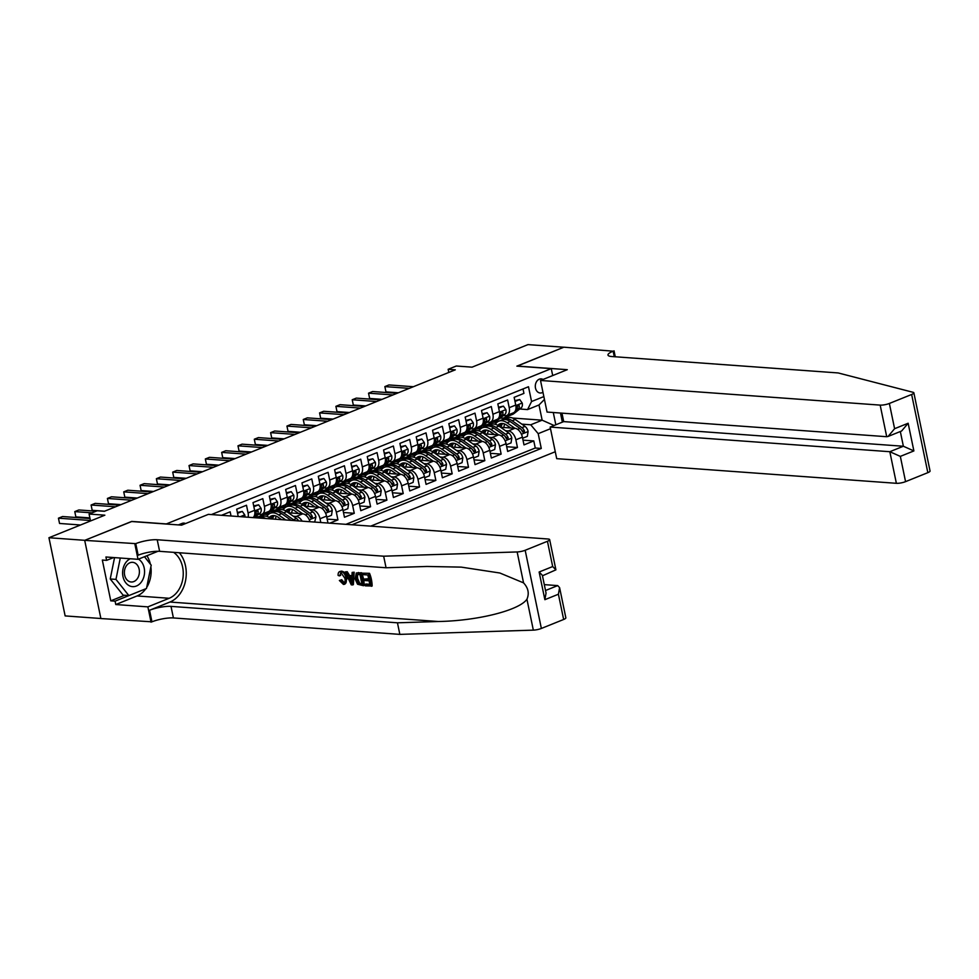 <?xml version="1.0" encoding="UTF-8"?>
<svg xmlns="http://www.w3.org/2000/svg" width="979" height="979" viewBox="0 0 979 979"><rect width="100%" height="100%" fill="white"/><g stroke="black" fill="none" stroke-linecap="round" stroke-linejoin="round"><path stroke-width="1.47" d="M543.051 379.448A7.086 5.397 94.2 0 0 541.216 378.873A7.086 5.397 94.2 0 0 539.307 379.179A7.086 5.397 94.2 0 0 535.317 386.815A7.086 5.397 94.2 0 0 540.188 393.007A7.086 5.397 94.2 0 0 542.109 392.701A7.086 5.397 94.2 0 0 542.953 392.261M370.711 526.139L555.277 451.735M100.886 618.508L65.14 615.913L48.95 537.728L104.851 515.187L89.089 514.048L90.521 520.975M552.707 375.557L551.263 368.63L516.875 366.134L563.794 347.227L527.962 344.62L472.062 367.162L456.3 366.011L448.137 369.303L448.798 372.448M131.724 521.526L84.781 540.322L48.95 537.728M523.019 388.944L523.936 393.387L514.146 397.339L515.749 405.049L509.215 407.68A8.86 5.385 68 0 1 506.804 415.488A8.86 5.385 68 0 1 505.237 415.72L503.414 415.585M509.215 407.68L507.624 399.97L497.821 403.911L499.425 411.621L492.902 414.252A8.86 5.385 68 0 1 490.479 422.059A8.86 5.385 68 0 1 488.913 422.292L487.089 422.157M492.902 414.252L491.299 406.542L481.509 410.495L483.1 418.204L476.577 420.835A8.86 5.385 68 0 1 474.154 428.643A8.86 5.385 68 0 1 472.588 428.875L470.777 428.741M476.577 420.835L474.974 413.126L465.184 417.066L466.787 424.788L460.252 427.419A8.86 5.385 68 0 1 457.842 435.214A8.86 5.385 68 0 1 456.275 435.459L454.452 435.325M460.252 427.419L458.661 419.697L448.859 423.65L450.462 431.36L443.94 433.991A8.86 5.385 68 0 1 441.517 441.798A8.86 5.385 68 0 1 439.95 442.031L438.127 441.896M443.94 433.991L442.337 426.281L432.547 430.234L434.138 437.943L427.615 440.574A8.86 5.385 68 0 1 425.192 448.382A8.86 5.385 68 0 1 423.626 448.615L421.814 448.48M427.615 440.574L426.012 432.865L416.222 436.805L417.825 444.527L411.29 447.158A8.86 5.385 68 0 1 408.879 454.954A8.86 5.385 68 0 1 407.313 455.186L405.49 455.064M411.29 447.158L409.699 439.436L399.897 443.389L401.5 451.099L394.978 453.73A8.86 5.385 68 0 1 392.555 461.537A8.86 5.385 68 0 1 390.988 461.77L389.165 461.635M394.978 453.73L393.374 446.02L383.584 449.973L385.175 457.682L378.653 460.314A8.86 5.385 68 0 1 376.23 468.121A8.86 5.385 68 0 1 374.663 468.354L372.852 468.219M378.653 460.314L377.05 452.604L367.26 456.544L368.863 464.266L362.328 466.897A8.86 5.385 68 0 1 359.917 474.693A8.86 5.385 68 0 1 358.351 474.925L356.527 474.803M362.328 466.897L360.737 459.175L350.935 463.128L352.538 470.838L346.015 473.469A8.86 5.385 68 0 1 343.592 481.276A8.86 5.385 68 0 1 342.026 481.509L340.202 481.374M346.015 473.469L344.412 465.759L334.622 469.712L336.213 477.422L329.69 480.053A8.86 5.385 68 0 1 327.267 487.86A8.86 5.385 68 0 1 325.701 488.093L323.89 487.958M329.69 480.053L328.087 472.343L318.297 476.283L319.9 483.993L313.366 486.636A8.86 5.385 68 0 1 310.943 494.432A8.86 5.385 68 0 1 309.388 494.664L307.565 494.53M313.366 486.636L311.775 478.915L301.973 482.867L303.576 490.577L297.053 493.208A8.86 5.385 68 0 1 294.63 501.015A8.86 5.385 68 0 1 293.064 501.248L291.24 501.113M297.053 493.208L295.45 485.498L285.66 489.439L287.251 497.161L280.728 499.792A8.86 5.385 68 0 1 278.305 507.599A8.86 5.385 68 0 1 276.739 507.832L274.928 507.697M280.728 499.792L279.125 492.082L269.335 496.023L270.938 503.732L264.403 506.363A8.86 5.385 68 0 1 261.98 514.171A8.86 5.385 68 0 1 260.426 514.403L258.603 514.269M264.403 506.363L262.813 498.654L253.01 502.606L254.613 510.316L248.079 512.947A8.86 5.385 68 0 1 248.164 517.242M248.079 512.947L246.488 505.237L236.698 509.178L238.215 516.52M231.032 516.006L230.163 511.809L221.499 515.309M329.788 523.165L337.939 519.886L327.17 519.103M321.063 499.633L335.381 500.673A8.86 5.385 -112 0 1 342.87 509.545L344.461 517.255L354.263 513.302L343.482 512.519M337.388 493.049L351.706 494.089A8.86 5.385 -112 0 1 359.195 502.961L360.786 510.671L370.576 506.73L359.807 505.947M353.7 486.477L368.031 487.518A8.86 5.385 -112 0 1 375.508 496.377L377.111 504.099L386.901 500.147L376.132 499.363M370.025 479.894L384.343 480.934A8.86 5.385 -112 0 1 391.833 489.806L393.423 497.516L403.226 493.563L392.444 492.78M386.35 473.31L400.668 474.35A8.86 5.385 -112 0 1 408.157 483.222L409.748 490.932L419.538 486.991L408.769 486.208M402.663 466.738L416.993 467.778A8.86 5.385 -112 0 1 424.47 476.638L426.073 484.36L435.863 480.408L425.094 479.624M418.988 460.154L433.305 461.195A8.86 5.385 -112 0 1 440.795 470.067L442.386 477.776L452.188 473.824L441.407 473.053M435.312 453.571L449.63 454.611A8.86 5.385 -112 0 1 457.12 463.483L458.71 471.193L468.5 467.252L457.731 466.469M451.637 446.999L465.955 448.039A8.86 5.385 -112 0 1 473.432 456.899L475.035 464.621L484.825 460.668L474.056 459.885M467.95 440.415L482.268 441.456A8.86 5.385 -112 0 1 489.757 450.328L491.348 458.037L501.15 454.097L490.369 453.314M484.275 433.844L498.592 434.872A8.86 5.385 -112 0 1 506.082 443.744L507.673 451.454L517.463 447.513L506.694 446.73M89.089 514.048L97.239 510.757L104.41 511.283L455.308 369.817L448.137 369.303M185.533 523.569A6.865 5.225 94.2 0 0 183.942 523.116A6.865 5.225 94.2 0 0 182.082 523.41L178.496 524.866A6.865 5.225 94.2 0 0 178.374 524.915M560.465 413.028L562.35 422.145M551.263 368.63L166.124 524.022M512.568 418.033L542.146 420.187L539.001 404.963L527.571 409.577L531.56 401.537L528.489 386.742L211.391 514.575M531.56 401.537L543.847 396.581M553.282 412.514L555.827 424.776M550.504 428.704L538.205 433.66L541.277 448.443L351.938 524.781M477.152 428.667L480.616 428.912M505.494 430.723L508.382 430.931A8.86 5.385 68 0 1 515.872 439.804L517.463 447.513M482.317 425.938L486.392 426.232M500.599 427.26L514.917 428.3L507.085 422.793A16.949 10.304 -112 0 0 498.813 421.166A16.949 10.304 -112 0 0 495.35 424.311M460.84 435.239L464.291 435.496M489.182 437.295L492.07 437.515A8.86 5.385 68 0 1 499.547 446.375L501.15 454.097M465.992 432.51L470.067 432.804M444.515 441.823L447.978 442.067M472.857 443.879L475.745 444.087A8.86 5.385 68 0 1 483.222 452.959L484.825 460.668M449.679 439.094L453.754 439.387M428.19 448.406L431.653 448.651M456.532 450.462L459.42 450.67A8.86 5.385 68 0 1 466.91 459.543L468.5 467.252M433.354 445.665L437.429 445.971M411.878 454.978L415.329 455.235M440.22 457.034L443.108 457.242A8.86 5.385 68 0 1 450.585 466.114L452.188 473.824M417.03 452.249L421.105 452.543M395.553 461.562L399.016 461.807M423.895 463.618L426.783 463.826A8.86 5.385 68 0 1 434.26 472.698L435.863 480.408M400.717 458.833L404.792 459.127M379.228 468.146L382.691 468.39M407.57 470.201L410.458 470.409A8.86 5.385 68 0 1 417.947 479.269L419.538 486.991M384.392 465.404L388.467 465.71M362.915 474.717L366.366 474.974M391.257 476.773L394.145 476.981A8.86 5.385 68 0 1 401.623 485.853L403.226 493.563M368.067 471.988L372.142 472.282M346.59 481.301L350.041 481.546M374.933 483.357L377.821 483.565A8.86 5.385 68 0 1 385.298 492.437L386.901 500.147M351.755 478.572L355.83 478.866M330.266 487.872L333.729 488.129M358.608 489.941L361.496 490.149A8.86 5.385 68 0 1 368.985 499.009L370.576 506.73M335.43 485.143L339.505 485.437M313.953 494.456L317.404 494.713M342.295 496.512L345.183 496.72A8.86 5.385 68 0 1 352.66 505.592L354.263 513.302M319.105 491.727L323.18 492.021M297.628 501.04L301.079 501.285M325.97 503.096L328.858 503.304A8.86 5.385 68 0 1 336.335 512.176L337.939 519.886M302.792 498.311L306.868 498.605M281.303 507.611L284.767 507.868M309.645 509.667L312.534 509.888A8.86 5.385 68 0 1 320.023 518.748L320.794 522.517M286.468 504.883L290.543 505.176M304.738 506.216L319.068 507.257L312.534 509.888M264.991 514.195L268.442 514.452M293.333 516.251L296.221 516.459A8.86 5.385 68 0 1 302.119 521.158M270.143 511.466L274.218 511.76M288.426 512.788L302.744 513.828L296.221 516.459M345.917 524.34L535.256 448.015L533.788 440.929L523.019 440.146M508.382 430.931L514.917 428.3A8.86 5.385 -112 0 1 522.394 437.172L523.998 444.882L533.788 440.929M327.977 523.043L326.545 516.117A8.86 5.385 -112 0 0 319.068 507.257M527.571 409.577L519.739 409.002M131.7 521.415L166.1 523.912M504.907 417.482L507.55 417.666M493.477 422.084L496.94 422.341M521.819 424.14L530.728 424.788L542.146 420.187L554.065 425.486M253.071 517.597A8.86 5.385 -112 0 0 254.613 510.316M261.98 514.171L268.515 511.54A8.86 5.385 -112 0 0 270.938 503.732M268.234 514.636L264.55 514.367M278.305 507.599L284.84 504.956A8.86 5.385 -112 0 0 287.251 497.161M284.559 508.064L280.875 507.795A16.949 10.304 -112 0 0 282.417 506.889L284.877 504.944M309.988 521.734A8.86 5.385 -112 0 0 302.744 513.828M296.147 501.542A16.949 10.304 -112 0 0 297.163 501.224A16.949 10.304 -112 0 0 298.742 500.306L301.189 498.372A8.86 5.385 -112 0 0 303.576 490.577M300.871 501.481L297.188 501.211M310.943 494.432L317.477 491.801A8.86 5.385 -112 0 0 319.9 483.993M317.196 494.897L313.513 494.64M327.267 487.86L333.802 485.229A8.86 5.385 -112 0 0 336.213 477.422M333.521 488.325L329.837 488.056M343.592 481.276L350.115 478.645A8.86 5.385 -112 0 0 352.538 470.838M349.833 481.741L346.15 481.472A16.949 10.304 -112 0 0 347.704 480.567L350.152 478.633M361.435 475.219A16.949 10.304 -112 0 0 362.438 474.913A16.949 10.304 -112 0 0 364.017 473.983L366.476 472.049A8.86 5.385 -112 0 0 368.863 464.266M366.158 475.158L362.475 474.901M376.23 468.121L382.765 465.49A8.86 5.385 -112 0 0 385.175 457.682M382.483 468.586L378.8 468.317M392.555 461.537L399.077 458.906A8.86 5.385 -112 0 0 401.5 451.099M398.796 462.002L395.112 461.733A16.949 10.304 -112 0 0 396.666 460.828L399.114 458.894M408.879 454.954L415.402 452.322A8.86 5.385 -112 0 0 417.825 444.527M415.12 455.431L411.437 455.162A16.949 10.304 -112 0 0 412.979 454.256L415.439 452.31M426.709 448.908A16.949 10.304 -112 0 0 427.725 448.59A16.949 10.304 -112 0 0 429.304 447.672L431.763 445.726A8.86 5.385 -112 0 0 434.138 437.943M431.445 448.847L427.762 448.578M441.517 441.798L448.039 439.167A8.86 5.385 -112 0 0 450.462 431.36M447.758 442.263L444.074 441.994M457.842 435.214L464.364 432.583A8.86 5.385 -112 0 0 466.787 424.788M464.083 435.692L460.399 435.422A16.949 10.304 -112 0 0 461.941 434.517L464.401 432.571M474.154 428.643L480.689 426.012A8.86 5.385 -112 0 0 483.1 418.204M480.408 429.108L476.724 428.839A16.949 10.304 -112 0 0 478.266 427.933L480.726 426M491.996 422.585A16.949 10.304 -112 0 0 493.012 422.279A16.949 10.304 -112 0 0 494.591 421.349L497.038 419.416A8.86 5.385 -112 0 0 499.425 411.621M496.72 422.524L493.037 422.255M535.256 448.015L541.277 448.443M538.205 433.66L530.728 424.788M506.804 415.488L513.326 412.857A8.86 5.385 -112 0 0 515.749 405.049M544.446 399.444L539.001 404.963M90.423 520.498L58.446 518.185L62.534 516.533L90.007 518.527M80.547 524.989L59.548 523.459L58.446 518.185L59.548 523.459M130.256 558.752A14.404 10.965 94.2 0 0 122.608 573.18A14.404 10.965 94.2 0 0 130.745 586.311A14.404 10.965 94.2 0 0 143.864 576.815A14.404 10.965 94.2 0 0 138.455 559.144M133.829 562.546A9.863 7.502 94.2 0 0 132.606 562.325A9.863 7.502 94.2 0 0 124.492 570.794A9.863 7.502 94.2 0 0 129.938 581.771A9.863 7.502 94.2 0 0 131.174 581.991A9.863 7.502 94.2 0 0 139.287 573.523A9.863 7.502 94.2 0 0 133.829 562.546M144.476 556.721L151.207 565.177L146.483 588.489L128.861 595.587L123.134 595.171L110.235 578.968L114.555 557.614M128.861 595.587L115.963 579.384L120.282 558.03M110.235 578.968L115.963 579.384M369.524 573.327L362.499 573.168L369.524 573.327A28.856 21.966 94.2 0 1 372.142 586.005L365.351 585.858L365.045 584.39L366.011 583.998L369.793 584.279M368.655 578.748L364.261 579.054L368.789 579.384L367.871 574.991L362.805 574.624L362.499 573.168M363.478 585.723L364.2 585.43A28.856 21.966 94.2 0 0 361.581 572.752L356.283 572.996L360.847 573.045L363.478 585.723L357.531 584.218L355.12 578.944L356.283 572.996M341.438 571.136L339.627 571.577L341.438 571.136C344.351 571.601 346.333 573.816 347.386 577.781L344.62 584.255L343.445 584.426L339.37 580.498L341.732 579.715L344.155 582.591L343.201 582.97L344.021 582.86M563.647 619.474L558.409 594.229L559.596 587.608L565.85 617.822A6.645 1.505 168.3 0 1 563.647 619.474L541.363 628.457A6.645 1.505 168.3 0 1 533.335 630.133L399.848 634.38L397.45 622.803L171.007 606.38A15.505 3.512 -11.7 0 0 149.554 610.26L169.954 602.036A28.856 21.966 94.2 0 0 185.594 580.437A28.856 21.966 94.2 0 0 179.353 552.768M397.45 622.803L438.384 621.506C477.63 620.833 519.445 610.309 526.935 599.221C529.419 593.445 528.281 588 523.557 582.872L499.865 573.009L461.219 567.122L426.979 566.462L386.056 567.759L159.614 551.324A15.505 3.512 -11.7 0 0 138.149 555.203L135.751 543.639L84.696 540.359L131.455 521.513L181.617 525.148L208.38 514.354L548.044 539.001A6.645 1.505 -11.7 0 1 549.66 539.637A6.645 1.505 -11.7 0 1 547.445 541.289L525.172 550.271L541.363 628.457M352.636 584.94L353.37 584.634L354.165 572.213L352.134 572.409L353.431 572.507L352.636 584.94L351.265 584.83L345.232 571.907L346.517 572.005L348.304 575.97L351.963 576.239L352.134 572.409M351.999 575.664L349.527 575.481L347.251 571.712L345.232 571.907M399.848 634.38L173.405 617.945A15.505 3.512 -11.7 0 0 151.953 621.824L100.886 618.544L84.696 540.359M386.056 567.759L383.658 556.194L157.215 539.759A15.505 3.512 -11.7 0 0 135.751 543.639M523.557 582.872L517.145 551.948L383.658 556.194M145.822 588.758A24.928 18.968 -85.8 0 1 137.072 595.954L115.779 604.532L115.069 601.155L145.467 588.893M113.625 557.553L106.625 560.367L102.33 560.061L110.774 600.849L115.069 601.155M106.625 560.367L105.928 556.99L138.027 559.315L134.857 543.994M151.047 622.191L147.878 606.87L169.171 598.279A24.928 18.968 94.2 0 0 183.11 576.631A24.928 18.968 94.2 0 0 173.589 552.34M115.779 604.532L147.878 606.87M544.3 584.634L557.7 585.601L559.596 587.608M157.998 551.275L138.027 559.315M517.145 551.948A6.645 1.505 -11.7 0 0 525.172 550.271M146.911 555.742A24.928 18.968 -85.8 0 1 150.374 564.124M150.864 566.841A24.928 18.968 -85.8 0 1 146.703 587.424M110.774 600.849L124.578 595.281M558.409 594.229L544.862 599.686L546.049 593.078L542.366 575.297L539.135 572.005L552.682 566.547L555.913 569.839L542.464 575.787M339.37 580.498L340.508 580.204L343.201 582.97C344.987 582.725 345.538 581.147 344.877 578.222L341.145 572.899L339.395 575.897L340.655 575.383M341.145 572.899L340.447 572.984M340.508 580.204L341.732 579.715M339.395 575.897L338.098 575.395C338.012 572.739 338.893 571.418 340.729 571.418C343.445 571.956 345.232 574.257 346.089 578.308L347.386 577.781M346.089 578.308C346.835 582.199 345.954 584.243 343.445 584.426M351.755 581.122L351.902 577.671L348.965 577.463L351.645 583.423L351.755 581.122M353.431 572.507L354.165 572.213M348.304 575.97L349.527 575.481M346.517 572.005L347.251 571.712M350.494 580.853L351.718 580.363L350.262 576.949M359.942 574.416L356.319 575.04L356.332 579.054L358.742 583.68L361.961 584.169L359.942 574.416M358.167 574.294L356.319 575.04L357.408 574.6L357.641 578.528L356.332 579.054M360.847 573.045L361.581 572.752M357.763 572.813L358.498 572.519M358.742 583.68L359.746 583.276L357.641 578.528M360.211 584.047L361.178 583.655L359.746 583.276M361.863 583.704L361.178 583.655M365.045 584.39L369.891 584.744L369.083 580.841L364.567 580.523L364.261 579.054M368.789 573.621L371.408 586.299M921.643 430.368L930.05 470.997A6.645 1.505 168.3 0 1 927.835 472.661L911.645 394.476A6.645 1.505 -11.7 0 0 913.86 392.812A6.645 1.505 -11.7 0 0 913.138 392.322L838.195 372.95L611.753 356.527A15.505 3.512 168.3 0 1 607.983 355.059A15.505 3.512 168.3 0 1 613.135 351.192L563.88 347.19L517.145 366.158M561.958 413.138L563.708 421.606L550.161 427.064L556.708 458.661L896.372 483.308L889.825 451.711L903.372 446.253L900.325 431.519M550.161 427.064L889.825 451.711L900.337 456.385L905.563 481.644L927.835 472.661M517.12 366.036L567.282 369.683L540.518 380.464L880.17 405.11A6.645 1.505 -11.7 0 0 889.373 403.458L911.645 394.476M614.041 350.825L615.265 356.784M540.518 380.464L547.053 412.061L886.717 436.707L880.17 405.11M905.563 481.644A6.645 1.505 168.3 0 1 896.372 483.308M563.708 421.606L903.372 446.253L913.884 450.927L900.337 456.385M889.373 403.458L894.598 428.704L888.088 436.45L886.717 436.707M894.598 428.704L908.145 423.246L901.635 430.993L888.088 436.45M92.038 512.849L74.771 511.601L78.846 509.961L96.126 511.209M89.884 517.903L75.86 516.888L74.771 511.601L75.86 516.888M115.534 506.792L91.096 505.017L95.171 503.377L119.609 505.152M104.594 511.209L92.185 510.304L91.096 505.017L92.185 510.304M237.554 513.314L242.29 511.405L244.799 514.966A5.874 3.573 68 0 1 244.921 517.01M242.29 511.405L237.383 512.494M131.847 500.22L107.409 498.446L111.496 496.794L135.934 498.568M120.906 504.626L108.51 503.72L107.409 498.446L108.51 503.72M253.867 506.73L258.615 504.821L261.112 508.395A5.874 3.573 68 0 1 260.035 513.143L254.271 517.683M258.615 504.821L253.696 505.91M148.172 493.636L123.733 491.862L127.808 490.222L152.247 491.996M253.683 516.949L256.939 514.391A5.874 3.573 -112 0 0 258.162 511.209C257.416 509.863 256.755 510.132 256.204 512.005A5.874 3.573 68 0 1 254.981 515.174L254.405 515.627M256.412 511.087L258.162 511.209L257.44 510.292M137.231 498.042L124.822 497.148L123.733 491.862L124.822 497.148M263.498 513.571L261.038 515.505A16.949 10.304 68 0 1 259.459 516.422A16.949 10.304 68 0 1 255.482 516.741M270.192 500.159L274.928 498.25L277.436 501.811A5.874 3.573 68 0 1 276.359 506.559L269.201 512.213A16.949 10.304 68 0 1 267.622 513.131L264.514 514.379A16.949 10.304 -112 0 0 266.092 513.461L268.552 511.527M274.928 498.25L270.02 499.339M164.496 487.052L140.058 485.278L144.133 483.638L168.572 485.413M266.594 512.311L264.134 514.256A16.949 10.304 68 0 1 262.556 515.174L259.459 516.422M263.51 514.697A16.949 10.304 -112 0 0 264.514 514.379M270.008 510.377L273.263 507.807A5.874 3.573 -112 0 0 274.487 504.638C273.728 503.292 273.08 503.549 272.529 505.421A5.874 3.573 68 0 1 271.305 508.603L270.73 509.056M272.725 504.503L274.487 504.638L273.765 503.72M153.556 491.47L141.147 490.565L140.058 485.278L141.147 490.565M271.489 518.943L270.437 518.197A16.949 10.304 -112 0 0 262.164 516.557L259.068 517.805A16.949 10.304 -112 0 0 258.627 518.001M265.847 518.527A16.949 10.304 -112 0 0 259.068 517.805M279.81 506.987L277.363 508.921A16.949 10.304 68 0 1 275.784 509.839A16.949 10.304 68 0 1 271.807 510.157M286.517 493.575L291.252 491.666L293.761 495.227A5.874 3.573 68 0 1 292.684 499.975L285.513 505.641A16.949 10.304 68 0 1 283.947 506.559L280.838 507.807A16.949 10.304 -112 0 1 279.823 508.113M291.252 491.666L286.345 492.755M180.809 480.481L156.371 478.707L160.458 477.054L184.896 478.829M282.919 505.739L280.459 507.673A16.949 10.304 68 0 1 278.88 508.59L275.784 509.839M286.333 503.793L289.576 501.224A5.874 3.573 -112 0 0 290.812 498.054C290.053 496.708 289.405 496.965 288.854 498.849A5.874 3.573 68 0 1 287.618 502.019L287.043 502.472M289.05 497.932L290.812 498.054L290.09 497.136M169.869 484.886L157.472 483.993L156.371 478.707L157.472 483.993M298.607 520.901A5.874 3.573 -112 0 0 296.515 518.503L286.761 511.613A16.949 10.304 -112 0 0 278.489 509.986L275.38 511.234A16.949 10.304 -112 0 0 274.438 511.711M276.237 516.153A14.073 8.554 -112 0 0 275.429 519.225M285.782 519.971L278.599 514.905A16.949 10.304 -112 0 0 270.326 513.265A16.949 10.304 -112 0 0 266.851 516.422M281.634 519.678L278.269 517.304A14.073 8.554 -112 0 0 271.403 515.945A14.073 8.554 -112 0 0 269.298 517.463M294.373 520.595A5.874 3.573 -112 0 0 293.419 519.751L283.653 512.861A16.949 10.304 -112 0 0 275.38 511.234M270.326 513.265L273.422 512.017A16.949 10.304 68 0 1 281.695 513.657L291.216 520.375M272.59 519.017A14.073 8.554 68 0 1 274.206 515.603M273.055 515.566A14.073 8.554 -112 0 0 271.012 518.601M296.135 500.404L293.676 502.349A16.949 10.304 68 0 1 292.097 503.267A16.949 10.304 68 0 1 288.132 503.573M302.829 486.991L307.577 485.082L310.074 488.656A5.874 3.573 68 0 1 308.997 493.404L301.838 499.057A16.949 10.304 68 0 1 300.259 499.975L297.163 501.224M307.577 485.082L302.658 486.184M197.134 473.897L172.696 472.123L176.771 470.483L201.209 472.257M299.231 499.155L296.784 501.101A16.949 10.304 68 0 1 295.205 502.019L292.097 503.267M302.646 497.222L305.901 494.652A5.874 3.573 -112 0 0 307.125 491.47C306.378 490.124 305.717 490.393 305.167 492.266A5.874 3.573 68 0 1 303.943 495.435L303.368 495.888M305.375 491.348L307.125 491.47L306.403 490.552M186.194 478.303L173.785 477.409L172.696 472.123L173.785 477.409M314.651 522.064L315.948 516.973A5.874 3.573 -112 0 0 312.839 511.919L303.074 505.042A16.949 10.304 -112 0 0 294.814 503.402L291.705 504.65A16.949 10.304 -112 0 0 290.763 505.127M292.55 509.582A14.073 8.554 -112 0 0 291.705 513.033M302.719 513.828L294.924 508.321A16.949 10.304 -112 0 0 286.651 506.694A16.949 10.304 -112 0 0 283.176 509.839M298.571 513.522L294.593 510.72A14.073 8.554 -112 0 0 287.728 509.361A14.073 8.554 -112 0 0 285.623 510.891M286.651 506.694L289.747 505.445A16.949 10.304 68 0 1 298.02 507.073L307.773 513.963A5.874 3.573 68 0 1 310.38 517.414L311.885 518.246L312.338 516.618A5.874 3.573 -112 0 0 309.731 513.167L299.978 506.29A16.949 10.304 -112 0 0 291.705 504.65M288.829 512.825A14.073 8.554 68 0 1 290.53 509.031M289.38 508.994A14.073 8.554 -112 0 0 287.337 512.017M309.303 515.492L309.413 515.566A2.986 1.823 68 0 1 310.27 516.471L312.338 516.618M312.46 493.832L310 495.766A16.949 10.304 68 0 1 308.422 496.683A16.949 10.304 68 0 1 304.445 497.002M319.154 480.42L323.89 478.511L326.399 482.072A5.874 3.573 68 0 1 325.322 486.82L318.163 492.474A16.949 10.304 68 0 1 316.584 493.392L313.476 494.652A16.949 10.304 -112 0 0 315.054 493.722L317.514 491.788M323.89 478.511L318.983 479.6M213.459 467.313L189.02 465.551L193.096 463.899L217.534 465.674M315.556 492.572L313.096 494.517A16.949 10.304 68 0 1 311.518 495.435L308.422 496.683M312.472 494.958A16.949 10.304 -112 0 0 313.476 494.652M318.97 490.638L322.226 488.068A5.874 3.573 -112 0 0 323.449 484.899C322.691 483.553 322.042 483.81 321.491 485.682A5.874 3.573 68 0 1 320.268 488.864L319.692 489.316M321.687 484.764L323.449 484.899L322.727 483.981M202.518 471.731L190.11 470.826L189.02 465.551L190.11 470.826M326.766 517.181L331.502 515.272L332.26 510.389A5.874 3.573 -112 0 0 329.152 505.335L319.399 498.458A16.949 10.304 -112 0 0 311.126 496.818L308.03 498.078A16.949 10.304 -112 0 0 307.088 498.556M308.874 502.998A14.073 8.554 -112 0 0 308.03 506.449M319.044 507.244L311.236 501.75A16.949 10.304 -112 0 0 302.964 500.11A16.949 10.304 -112 0 0 299.501 503.267M314.895 506.951L310.906 504.136A14.073 8.554 -112 0 0 304.041 502.778A14.073 8.554 -112 0 0 301.936 504.307M302.964 500.11L306.072 498.862A16.949 10.304 68 0 1 314.345 500.502L324.098 507.379A5.874 3.573 68 0 1 326.705 510.83L328.21 511.674L328.663 510.047A5.874 3.573 -112 0 0 326.056 506.596L316.303 499.706A16.949 10.304 -112 0 0 308.03 498.078M305.154 506.241A14.073 8.554 68 0 1 306.855 502.447M305.693 502.411A14.073 8.554 -112 0 0 303.649 505.445M325.615 508.909L325.726 508.982A2.986 1.823 68 0 1 326.594 509.888L328.663 510.047M328.773 487.248L326.325 489.182A16.949 10.304 68 0 1 324.747 490.112A16.949 10.304 68 0 1 320.769 490.418M335.479 473.836L340.215 471.927L342.723 475.5A5.874 3.573 68 0 1 341.647 480.236L334.475 485.902A16.949 10.304 68 0 1 332.909 486.82L329.801 488.068A16.949 10.304 -112 0 0 331.379 487.15L333.839 485.205M340.215 471.927L335.307 473.016M229.771 460.742L205.333 458.967L209.42 457.328L233.859 459.09M331.881 486L329.421 487.934A16.949 10.304 68 0 1 327.843 488.851L324.747 490.112M328.785 488.374A16.949 10.304 -112 0 0 329.801 488.068M335.295 484.054L338.538 481.497A5.874 3.573 -112 0 0 339.774 478.315C339.015 476.969 338.367 477.226 337.816 479.11A5.874 3.573 68 0 1 336.58 482.28L336.005 482.733M338.012 478.193L339.774 478.315L339.052 477.397M218.831 465.147L206.434 464.254L205.333 458.967L206.434 464.254M343.091 510.61L347.826 508.701L348.585 503.806A5.874 3.573 -112 0 0 345.477 498.764L335.724 491.874A16.949 10.304 -112 0 0 327.451 490.246L324.343 491.495A16.949 10.304 -112 0 0 323.4 491.972M325.199 496.414A14.073 8.554 -112 0 0 324.343 499.865M328.858 503.304L335.381 500.673L327.561 495.166A16.949 10.304 -112 0 0 319.289 493.538A16.949 10.304 -112 0 0 315.813 496.683M331.208 500.367L327.231 497.565A14.073 8.554 -112 0 0 320.366 496.206A14.073 8.554 -112 0 0 318.261 497.736M319.289 493.538L322.385 492.278A16.949 10.304 68 0 1 330.657 493.918L340.423 500.807A5.874 3.573 68 0 1 343.017 504.258L344.535 505.091L344.975 503.463A5.874 3.573 -112 0 0 342.381 500.012L332.615 493.122A16.949 10.304 -112 0 0 324.343 491.495M321.467 499.657A14.073 8.554 68 0 1 323.168 495.863M322.018 495.827A14.073 8.554 -112 0 0 319.974 498.862M341.94 502.325L342.05 502.411A2.986 1.823 68 0 1 342.919 503.316L344.975 503.463M345.097 480.665L342.638 482.61A16.949 10.304 68 0 1 341.059 483.528A16.949 10.304 68 0 1 337.094 483.834M351.791 467.252L356.54 465.343L359.036 468.917A5.874 3.573 68 0 1 357.959 473.665L350.8 479.318A16.949 10.304 68 0 1 349.222 480.236L346.125 481.484A16.949 10.304 -112 0 1 345.11 481.803M356.54 465.343L351.632 466.445M246.096 454.158L221.658 452.384L225.733 450.744L250.171 452.518M348.194 479.416L345.746 481.362A16.949 10.304 68 0 1 344.167 482.28L341.059 483.528M351.608 477.483L354.863 474.913A5.874 3.573 -112 0 0 356.087 471.743C355.34 470.385 354.679 470.654 354.129 472.527A5.874 3.573 68 0 1 352.905 475.696L352.33 476.149M354.337 471.609L356.087 471.743L355.365 470.813M235.156 458.576L222.747 457.67L221.658 452.384L222.747 457.67M359.415 504.026L364.151 502.117L364.91 497.234A5.874 3.573 -112 0 0 361.802 492.18L352.036 485.303A16.949 10.304 -112 0 0 343.776 483.663L340.668 484.911A16.949 10.304 -112 0 0 339.725 485.388M341.512 489.843A14.073 8.554 -112 0 0 340.668 493.294M345.183 496.72L351.706 494.089L343.886 488.582A16.949 10.304 -112 0 0 335.613 486.955A16.949 10.304 -112 0 0 332.138 490.1M347.533 493.783L343.556 490.981A14.073 8.554 -112 0 0 336.69 489.622A14.073 8.554 -112 0 0 334.585 491.152M335.613 486.955L338.71 485.706A16.949 10.304 68 0 1 346.982 487.334L356.735 494.224A5.874 3.573 68 0 1 359.342 497.675L360.847 498.507L361.3 496.879A5.874 3.573 -112 0 0 358.693 493.428L348.94 486.551A16.949 10.304 -112 0 0 340.668 484.911M337.792 493.086A14.073 8.554 68 0 1 339.493 489.292M338.342 489.255A14.073 8.554 -112 0 0 336.299 492.278M358.265 495.753L358.375 495.827A2.986 1.823 68 0 1 359.232 496.732L361.3 496.879M361.422 474.093L358.963 476.027A16.949 10.304 68 0 1 357.384 476.944A16.949 10.304 68 0 1 353.407 477.262M368.116 460.681L372.852 458.772L375.361 462.333A5.874 3.573 68 0 1 374.284 467.081L367.125 472.735A16.949 10.304 68 0 1 365.546 473.652L362.438 474.913M372.852 458.772L367.945 459.861M262.421 447.587L237.983 445.812L242.058 444.16L266.496 445.934M364.518 472.845L362.059 474.778A16.949 10.304 68 0 1 360.48 475.696L357.384 476.944M367.933 470.899L371.188 468.329A5.874 3.573 -112 0 0 372.412 465.16C371.653 463.813 371.004 464.07 370.454 465.943A5.874 3.573 68 0 1 369.23 469.125L368.655 469.577M370.649 465.025L372.412 465.16L371.69 464.242M251.481 451.992L239.072 451.086L237.983 445.812L239.072 451.086M375.728 497.442L380.464 495.533L381.223 490.65A5.874 3.573 -112 0 0 378.114 485.608L368.361 478.719A16.949 10.304 -112 0 0 360.088 477.079L356.992 478.339A16.949 10.304 -112 0 0 356.05 478.817M357.837 483.259A14.073 8.554 -112 0 0 356.992 486.71M368.006 487.505L360.199 482.011A16.949 10.304 -112 0 0 351.926 480.371A16.949 10.304 -112 0 0 348.463 483.528M363.858 487.212L359.868 484.397A14.073 8.554 -112 0 0 353.003 483.051A14.073 8.554 -112 0 0 350.898 484.568M351.926 480.371L355.034 479.123A16.949 10.304 68 0 1 363.307 480.762L373.06 487.64A5.874 3.573 68 0 1 375.667 491.091L377.172 491.935L377.625 490.308A5.874 3.573 -112 0 0 375.018 486.857L365.265 479.967A16.949 10.304 -112 0 0 356.992 478.339M354.117 486.502A14.073 8.554 68 0 1 355.818 482.708M354.655 482.671A14.073 8.554 -112 0 0 352.611 485.706M374.578 489.17L374.688 489.243A2.986 1.823 68 0 1 375.557 490.161L377.625 490.308M377.735 467.509L375.287 469.455A16.949 10.304 68 0 1 373.709 470.373A16.949 10.304 68 0 1 369.732 470.679M384.441 454.097L389.177 452.188L391.686 455.761A5.874 3.573 68 0 1 390.609 460.497L383.438 466.163A16.949 10.304 68 0 1 381.871 467.081L378.763 468.329A16.949 10.304 -112 0 0 380.341 467.411L382.801 465.466M389.177 452.188L384.27 453.277M278.734 441.003L254.295 439.228L258.383 437.589L282.821 439.363M380.843 466.261L378.383 468.195A16.949 10.304 68 0 1 376.805 469.125L373.709 470.373M377.747 468.635A16.949 10.304 -112 0 0 378.763 468.329M384.257 464.315L387.5 461.758A5.874 3.573 -112 0 0 388.736 458.576C387.978 457.23 387.329 457.499 386.778 459.371A5.874 3.573 68 0 1 385.542 462.541L384.967 462.994M386.974 458.453L388.736 458.576L388.014 457.658M267.793 445.408L255.397 444.515L254.295 439.228L255.397 444.515M392.053 490.871L396.789 488.962L397.547 484.079A5.874 3.573 -112 0 0 394.439 479.025L384.686 472.135A16.949 10.304 -112 0 0 376.413 470.507L373.305 471.756A16.949 10.304 -112 0 0 372.363 472.233M374.162 476.687A14.073 8.554 -112 0 0 373.305 480.126M377.821 483.565L384.343 480.934L376.523 475.427A16.949 10.304 -112 0 0 368.251 473.799A16.949 10.304 -112 0 0 364.775 476.944M380.17 480.628L376.193 477.825A14.073 8.554 -112 0 0 369.328 476.467A14.073 8.554 -112 0 0 367.223 477.997M368.251 473.799L371.347 472.539A16.949 10.304 68 0 1 379.619 474.179L389.385 481.068A5.874 3.573 68 0 1 391.979 484.519L393.497 485.351L393.937 483.724A5.874 3.573 -112 0 0 391.343 480.273L381.577 473.395A16.949 10.304 -112 0 0 373.305 471.756M370.429 479.918A14.073 8.554 68 0 1 372.13 476.124M370.98 476.088A14.073 8.554 -112 0 0 368.936 479.123M390.902 482.586L391.013 482.671A2.986 1.823 68 0 1 391.881 483.577L393.937 483.724M394.06 460.925L391.6 462.871A16.949 10.304 68 0 1 390.021 463.789A16.949 10.304 68 0 1 386.056 464.095M400.754 447.525L405.502 445.604L407.998 449.177A5.874 3.573 68 0 1 406.921 453.926L399.762 459.579A16.949 10.304 68 0 1 398.184 460.497L395.088 461.745A16.949 10.304 -112 0 1 394.072 462.064M405.502 445.604L400.595 446.705M295.058 434.419L270.62 432.645L274.695 431.005L299.133 432.779M397.156 459.677L394.708 461.623A16.949 10.304 68 0 1 393.13 462.541L390.021 463.789M400.57 457.744L403.825 455.174A5.874 3.573 -112 0 0 405.049 452.004C404.303 450.646 403.642 450.915 403.091 452.787A5.874 3.573 68 0 1 401.867 455.957L401.292 456.422M403.299 451.87L405.049 452.004L404.327 451.074M284.118 438.837L271.709 437.931L270.62 432.645L271.709 437.931M408.378 484.287L413.114 482.378L413.872 477.495A5.874 3.573 -112 0 0 410.764 472.441L400.998 465.563A16.949 10.304 -112 0 0 392.738 463.924L389.63 465.172A16.949 10.304 -112 0 0 388.687 465.649M390.474 470.104A14.073 8.554 -112 0 0 389.63 473.555M394.145 476.981L400.668 474.35L392.848 468.855A16.949 10.304 -112 0 0 384.576 467.216A16.949 10.304 -112 0 0 381.1 470.361M396.495 474.056L392.518 471.242A14.073 8.554 -112 0 0 385.653 469.883A14.073 8.554 -112 0 0 383.548 471.413M384.576 467.216L387.672 465.967A16.949 10.304 68 0 1 395.944 467.595L405.698 474.485A5.874 3.573 68 0 1 408.304 477.936L409.809 478.768L410.262 477.14A5.874 3.573 -112 0 0 407.656 473.689L397.902 466.812A16.949 10.304 -112 0 0 389.63 465.172M386.754 473.346A14.073 8.554 68 0 1 388.455 469.553M387.305 469.516A14.073 8.554 -112 0 0 385.261 472.539M407.227 476.014L407.337 476.088A2.986 1.823 68 0 1 408.194 476.993L410.262 477.14M410.385 454.354L407.925 456.287A16.949 10.304 68 0 1 406.346 457.205A16.949 10.304 68 0 1 402.369 457.523M417.078 440.942L421.814 439.033L424.323 442.594A5.874 3.573 68 0 1 423.246 447.342L416.087 452.996A16.949 10.304 68 0 1 414.509 453.926L411.413 455.174A16.949 10.304 -112 0 1 410.397 455.48M421.814 439.033L416.907 440.122M311.383 427.847L286.945 426.073L291.02 424.421L315.458 426.195M413.481 453.106L411.021 455.039A16.949 10.304 68 0 1 409.442 455.957L406.346 457.205M416.895 451.16L420.15 448.59A5.874 3.573 -112 0 0 421.374 445.421C420.615 444.074 419.967 444.331 419.416 446.204A5.874 3.573 68 0 1 418.192 449.385L417.617 449.838M419.612 445.298L421.374 445.421L420.652 444.503M300.443 432.253L288.034 431.347L286.945 426.073L288.034 431.347M424.69 477.703L429.426 475.794L430.185 470.911A5.874 3.573 -112 0 0 427.077 465.869L417.323 458.98A16.949 10.304 -112 0 0 409.051 457.352L405.955 458.6A16.949 10.304 -112 0 0 405.012 459.078M406.799 463.52A14.073 8.554 -112 0 0 405.955 466.971M410.458 470.409L416.993 467.778L409.161 462.272A16.949 10.304 -112 0 0 400.888 460.632A16.949 10.304 -112 0 0 397.425 463.789M412.82 467.472L408.83 464.67A14.073 8.554 -112 0 0 401.965 463.312A14.073 8.554 -112 0 0 399.86 464.829M400.888 460.632L403.997 459.384A16.949 10.304 68 0 1 412.269 461.023L422.022 467.901A5.874 3.573 68 0 1 424.629 471.352L426.134 472.196L426.587 470.569A5.874 3.573 -112 0 0 423.98 467.118L414.227 460.228A16.949 10.304 -112 0 0 405.955 458.6M403.079 466.763A14.073 8.554 68 0 1 404.78 462.969M403.617 462.932A14.073 8.554 -112 0 0 401.574 465.967M423.54 469.43L423.65 469.504A2.986 1.823 68 0 1 424.519 470.422L426.587 470.569M426.697 447.77L424.25 449.716A16.949 10.304 68 0 1 422.671 450.634A16.949 10.304 68 0 1 418.694 450.94M433.403 434.358L438.139 432.449L440.648 436.022A5.874 3.573 68 0 1 439.571 440.77L432.412 446.424A16.949 10.304 68 0 1 430.833 447.342L427.725 448.59M438.139 432.449L433.232 433.538M327.696 421.264L303.257 419.489L307.345 417.849L331.783 419.624M429.805 446.522L427.346 448.455A16.949 10.304 68 0 1 425.767 449.385L422.671 450.634M433.22 444.576L436.463 442.018A5.874 3.573 -112 0 0 437.699 438.837C436.94 437.491 436.291 437.76 435.741 439.632A5.874 3.573 68 0 1 434.505 442.802L433.93 443.254M435.936 438.714L437.699 438.837L436.977 437.919M316.755 425.669L304.359 424.776L303.257 419.489L304.359 424.776M441.015 471.132L445.751 469.222L446.51 464.34A5.874 3.573 -112 0 0 443.401 459.286L433.648 452.396A16.949 10.304 -112 0 0 425.375 450.768L422.267 452.017A16.949 10.304 -112 0 0 421.325 452.494M423.124 456.948A14.073 8.554 -112 0 0 422.267 460.399M433.281 461.195L425.486 455.688A16.949 10.304 -112 0 0 417.213 454.06A16.949 10.304 -112 0 0 413.738 457.205M429.132 460.889L425.155 458.086A14.073 8.554 -112 0 0 418.29 456.728A14.073 8.554 -112 0 0 416.185 458.258M417.213 454.06L420.309 452.812A16.949 10.304 68 0 1 428.582 454.44L438.347 461.329A5.874 3.573 68 0 1 440.942 464.78L442.459 465.612L442.9 463.985A5.874 3.573 -112 0 0 440.305 460.534L430.54 453.656A16.949 10.304 -112 0 0 422.267 452.017M419.391 460.191A14.073 8.554 68 0 1 421.092 456.385M419.942 456.361A14.073 8.554 -112 0 0 417.898 459.384M439.865 462.847L439.975 462.932A2.986 1.823 68 0 1 440.844 463.838L442.9 463.985M443.022 441.199L440.562 443.132A16.949 10.304 68 0 1 438.984 444.05A16.949 10.304 68 0 1 435.019 444.356M449.716 427.786L454.464 425.865L456.96 429.438A5.874 3.573 68 0 1 455.884 434.186L448.725 439.84A16.949 10.304 68 0 1 447.146 440.758L444.05 442.006A16.949 10.304 -112 0 0 445.629 441.088L448.076 439.155M454.464 425.865L449.557 426.966M344.021 414.68L319.582 412.905L323.657 411.266L348.096 413.04M446.118 439.938L443.671 441.884A16.949 10.304 68 0 1 442.092 442.802L438.984 444.05M443.034 442.324A16.949 10.304 -112 0 0 444.05 442.006M449.532 438.005L452.787 435.435A5.874 3.573 -112 0 0 454.011 432.265C453.265 430.919 452.604 431.176 452.053 433.048A5.874 3.573 68 0 1 450.829 436.23L450.254 436.683M452.261 432.131L454.011 432.265L453.289 431.347M333.08 419.098L320.671 418.192L319.582 412.905L320.671 418.192M457.34 464.548L462.076 462.639L462.834 457.756A5.874 3.573 -112 0 0 459.726 452.702L449.961 445.824A16.949 10.304 -112 0 0 441.7 444.185L438.592 445.433A16.949 10.304 -112 0 0 437.65 445.91M439.436 450.364A14.073 8.554 -112 0 0 438.592 453.815M443.108 457.242L449.63 454.611L441.81 449.116A16.949 10.304 -112 0 0 433.538 447.476A16.949 10.304 -112 0 0 430.062 450.634M445.457 454.317L441.48 451.503A14.073 8.554 -112 0 0 434.615 450.144A14.073 8.554 -112 0 0 432.51 451.674M433.538 447.476L436.634 446.228A16.949 10.304 68 0 1 444.907 447.856L454.66 454.745A5.874 3.573 68 0 1 457.266 458.196L458.772 459.029L459.224 457.413A5.874 3.573 -112 0 0 456.618 453.962L446.865 447.073A16.949 10.304 -112 0 0 438.592 445.433M435.716 453.607A14.073 8.554 68 0 1 437.417 449.814M436.267 449.777A14.073 8.554 -112 0 0 434.223 452.812M456.19 456.275L456.3 456.349A2.986 1.823 68 0 1 457.156 457.254L459.224 457.413M459.347 434.615L456.887 436.548A16.949 10.304 68 0 1 455.308 437.466A16.949 10.304 68 0 1 451.331 437.784M466.041 421.203L470.777 419.293L473.285 422.855A5.874 3.573 68 0 1 472.208 427.603L465.049 433.256A16.949 10.304 68 0 1 463.471 434.186L460.375 435.435A16.949 10.304 -112 0 1 459.359 435.741M470.777 419.293L465.869 420.383M360.345 408.108L335.907 406.334L339.982 404.682L364.421 406.456M462.443 433.367L459.983 435.3A16.949 10.304 68 0 1 458.405 436.218L455.308 437.466M465.857 431.421L469.112 428.851A5.874 3.573 -112 0 0 470.336 425.681C469.577 424.335 468.929 424.592 468.378 426.477A5.874 3.573 68 0 1 467.154 429.646L466.579 430.099M468.574 425.559L470.336 425.681L469.614 424.764M349.405 412.514L336.996 411.621L335.907 406.334L336.996 411.621M473.652 457.976L478.388 456.055L479.147 451.172A5.874 3.573 -112 0 0 476.039 446.13L466.285 439.241A16.949 10.304 -112 0 0 458.013 437.613L454.917 438.861A16.949 10.304 -112 0 0 453.975 439.338M455.761 443.781A14.073 8.554 -112 0 0 454.917 447.232M459.42 450.67L465.955 448.039L458.123 442.532A16.949 10.304 -112 0 0 449.851 440.893A16.949 10.304 -112 0 0 446.387 444.05M461.782 447.733L457.793 444.931A14.073 8.554 -112 0 0 450.927 443.573A14.073 8.554 -112 0 0 448.823 445.09M449.851 440.893L452.959 439.644A16.949 10.304 68 0 1 461.231 441.284L470.985 448.162A5.874 3.573 68 0 1 473.591 451.613L475.096 452.457L475.549 450.829A5.874 3.573 -112 0 0 472.943 447.379L463.189 440.489A16.949 10.304 -112 0 0 454.917 438.861M452.041 447.024A14.073 8.554 68 0 1 453.742 443.23M452.579 443.193A14.073 8.554 -112 0 0 450.536 446.228M472.502 449.691L472.612 449.765A2.986 1.823 68 0 1 473.481 450.683L475.549 450.829M475.659 428.031L473.212 429.977A16.949 10.304 68 0 1 471.633 430.895A16.949 10.304 68 0 1 467.656 431.201M482.366 414.619L487.101 412.71L489.61 416.283A5.874 3.573 68 0 1 488.533 421.031L481.374 426.685A16.949 10.304 68 0 1 479.796 427.603L476.687 428.851A16.949 10.304 -112 0 1 475.672 429.169M487.101 412.71L482.194 413.799M376.658 401.525L352.22 399.75L356.307 398.11L380.745 399.885M478.768 426.783L476.308 428.729A16.949 10.304 68 0 1 474.729 429.646L471.633 430.895M482.182 424.849L485.425 422.279A5.874 3.573 -112 0 0 486.661 419.098C485.902 417.752 485.254 418.021 484.703 419.893A5.874 3.573 68 0 1 483.467 423.063L482.892 423.515M484.899 418.975L486.661 419.098L485.939 418.18M365.718 405.93L353.321 405.037L352.22 399.75L353.321 405.037M489.977 451.392L494.713 449.483L495.472 444.601A5.874 3.573 -112 0 0 492.364 439.547L482.61 432.669A16.949 10.304 -112 0 0 474.338 431.029L471.229 432.277A16.949 10.304 -112 0 0 470.287 432.755M472.086 437.209A14.073 8.554 -112 0 0 471.229 440.66M482.243 441.456L474.448 435.949A16.949 10.304 -112 0 0 466.175 434.321A16.949 10.304 -112 0 0 462.7 437.466M478.095 441.15L474.117 438.347A14.073 8.554 -112 0 0 467.252 436.989A14.073 8.554 -112 0 0 465.147 438.519M466.175 434.321L469.271 433.073A16.949 10.304 68 0 1 477.544 434.7L487.309 441.59A5.874 3.573 68 0 1 489.904 445.041L491.421 445.873L491.862 444.246A5.874 3.573 -112 0 0 489.267 440.795L479.502 433.917A16.949 10.304 -112 0 0 471.229 432.277M468.354 440.452A14.073 8.554 68 0 1 470.055 436.646M468.904 436.622A14.073 8.554 -112 0 0 466.861 439.644M488.827 443.12L488.937 443.193A2.986 1.823 68 0 1 489.806 444.099L491.862 444.246M491.984 421.459L489.524 423.393A16.949 10.304 68 0 1 487.946 424.311A16.949 10.304 68 0 1 483.981 424.629M498.678 408.047L503.426 406.138L505.923 409.699A5.874 3.573 68 0 1 504.846 414.447L497.687 420.101A16.949 10.304 68 0 1 496.108 421.019L493.012 422.279M503.426 406.138L498.519 407.227M392.983 394.941L368.545 393.179L372.62 391.527L397.058 393.301M495.08 420.199L492.633 422.145A16.949 10.304 68 0 1 491.054 423.063L487.946 424.311M498.495 418.266L501.75 415.696A5.874 3.573 -112 0 0 502.973 412.526C502.227 411.18 501.566 411.437 501.015 413.309A5.874 3.573 68 0 1 499.792 416.491L499.217 416.944M501.224 412.392L502.973 412.526L502.251 411.608M382.043 399.359L369.634 398.453L368.545 393.179L369.634 398.453M506.302 444.809L511.038 442.9L511.797 438.017A5.874 3.573 -112 0 0 508.688 432.963L498.923 426.085A16.949 10.304 -112 0 0 490.663 424.445L487.554 425.694A16.949 10.304 -112 0 0 486.612 426.183M488.399 430.625A14.073 8.554 -112 0 0 487.554 434.076M498.568 434.872L490.773 429.377A16.949 10.304 -112 0 0 482.5 427.737A16.949 10.304 -112 0 0 479.025 430.895M494.419 434.578L490.442 431.763A14.073 8.554 -112 0 0 483.577 430.405A14.073 8.554 -112 0 0 481.472 431.935M482.5 427.737L485.596 426.489A16.949 10.304 68 0 1 493.869 428.129L503.622 435.006A5.874 3.573 68 0 1 506.229 438.457L507.734 439.302L508.187 437.674A5.874 3.573 -112 0 0 505.58 434.223L495.827 427.333A16.949 10.304 -112 0 0 487.554 425.694M484.678 433.868A14.073 8.554 68 0 1 486.379 430.075M485.229 430.038A14.073 8.554 -112 0 0 483.185 433.073M505.152 436.536L505.262 436.61A2.986 1.823 68 0 1 506.119 437.515L508.187 437.674M508.309 414.876L505.849 416.809A16.949 10.304 68 0 1 504.271 417.739A16.949 10.304 68 0 1 500.293 418.045M515.003 401.463L519.739 399.554L522.248 403.128A5.874 3.573 68 0 1 521.171 407.864L514.012 413.53A16.949 10.304 68 0 1 512.433 414.447L509.337 415.696A16.949 10.304 -112 0 0 510.903 414.778L513.363 412.832M519.739 399.554L514.832 400.644M409.308 388.369L384.869 386.595L388.944 384.943L413.383 386.717M511.405 413.627L508.945 415.561A16.949 10.304 68 0 1 507.367 416.479L504.271 417.739M508.321 416.002A16.949 10.304 -112 0 0 509.337 415.696M514.819 411.682L518.075 409.112A5.874 3.573 -112 0 0 519.298 405.942C518.54 404.596 517.891 404.853 517.34 406.738A5.874 3.573 68 0 1 516.117 409.907L515.541 410.36M517.536 405.82L519.298 405.942L518.576 405.025M398.367 392.775L385.959 391.881L384.869 386.595L385.959 391.881M522.615 438.237L527.351 436.328L528.109 431.433A5.874 3.573 -112 0 0 525.001 426.391L515.248 419.501A16.949 10.304 -112 0 0 506.975 417.874L503.879 419.122A16.949 10.304 -112 0 0 502.937 419.599M504.723 424.042A14.073 8.554 -112 0 0 503.879 427.493M510.744 427.994L506.755 425.192A14.073 8.554 -112 0 0 499.89 423.834A14.073 8.554 -112 0 0 497.785 425.351M498.813 421.166L501.921 419.905A16.949 10.304 68 0 1 510.194 421.545L519.947 428.423A5.874 3.573 68 0 1 522.553 431.886L524.059 432.718L524.511 431.09A5.874 3.573 -112 0 0 521.905 427.639L512.152 420.75A16.949 10.304 -112 0 0 503.879 419.122M501.003 427.285A14.073 8.554 68 0 1 502.704 423.491M501.542 423.454A14.073 8.554 -112 0 0 499.498 426.489M521.464 429.952L521.574 430.038A2.986 1.823 68 0 1 522.443 430.944L524.511 431.09M498.592 434.872L492.07 437.515M482.268 441.456L475.745 444.087M433.305 461.195L426.783 463.826M368.031 487.518L361.496 490.149M522.394 437.172L515.872 439.804M506.082 443.744L499.547 446.375M489.757 450.328L483.222 452.959M473.432 456.899L466.91 459.543M457.12 463.483L450.585 466.114M440.795 470.067L434.26 472.698M424.47 476.638L417.947 479.269M408.157 483.222L401.623 485.853M391.833 489.806L385.298 492.437M375.508 496.377L368.985 499.009M359.195 502.961L352.66 505.592M342.87 509.545L336.335 512.176M326.545 516.117L320.023 518.748M438.384 621.506L169.954 602.036M159.614 551.324L157.215 539.759M171.007 606.38L173.405 617.945M544.862 599.686L539.135 572.005M552.682 566.547L547.445 541.289M533.335 630.133L526.935 599.221M149.554 610.26L151.953 621.824M137.072 595.954L169.171 598.279M545.523 590.508L557.7 585.601M908.145 423.246L913.884 450.927M614.286 356.711L613.135 351.192M244.738 514.881L240.283 516.679M261.05 508.297L254.711 510.854M260.035 513.143L256.939 514.391M277.375 501.725L271.036 504.283M264.134 514.256L261.038 515.505M269.201 512.213L266.092 513.461M276.359 506.559L273.263 507.807M269.029 518.76L270.437 518.197M293.7 495.141L287.361 497.699M280.459 507.673L277.363 508.921M285.513 505.641L282.417 506.889M292.684 499.975L289.576 501.224M283.653 512.861L286.761 511.613M278.599 514.905L281.695 513.657M293.419 519.751L296.515 518.503M310.013 488.57L303.674 491.115M296.784 501.101L293.676 502.349M301.838 499.057L298.742 500.306M308.997 493.404L305.901 494.652M309.278 519.776L315.923 517.096M299.978 506.29L303.074 505.042M294.924 508.321L298.02 507.073M309.731 513.167L312.839 511.919M305.472 514.893L307.773 513.963M326.337 481.986L319.998 484.544M313.096 494.517L310 495.766M318.163 492.474L315.054 493.722M325.322 486.82L322.226 488.068M325.603 513.192L332.248 510.512M316.303 499.706L319.399 498.458M311.236 501.75L314.345 500.502M326.056 506.596L329.152 505.335M321.785 508.309L324.098 507.379M342.662 475.402L336.323 477.96M329.421 487.934L326.325 489.182M334.475 485.902L331.379 487.15M341.647 480.236L338.538 481.497M341.916 506.608L348.561 503.928M332.615 493.122L335.724 491.874M327.561 495.166L330.657 493.918M342.381 500.012L345.477 498.764M338.11 501.737L340.423 500.807M358.975 468.831L352.636 471.388M345.746 481.362L342.638 482.61M350.8 479.318L347.704 480.567M357.959 473.665L354.863 474.913M358.241 500.036L364.886 497.356M348.94 486.551L352.036 485.303M343.886 488.582L346.982 487.334M358.693 493.428L361.802 492.18M354.435 495.154L356.735 494.224M375.3 462.247L368.961 464.805M362.059 474.778L358.963 476.027M367.125 472.735L364.017 473.983M374.284 467.081L371.188 468.329M374.565 493.453L381.21 490.773M365.265 479.967L368.361 478.719M360.199 482.011L363.307 480.762M375.018 486.857L378.114 485.608M370.747 488.57L373.06 487.64M391.624 455.663L385.285 458.221M378.383 468.195L375.287 469.455M383.438 466.163L380.341 467.411M390.609 460.497L387.5 461.758M390.878 486.869L397.523 484.201M381.577 473.395L384.686 472.135M376.523 475.427L379.619 474.179M391.343 480.273L394.439 479.025M387.072 481.998L389.385 481.068M407.937 449.092L401.598 451.649M394.708 461.623L391.6 462.871M399.762 459.579L396.666 460.828M406.921 453.926L403.825 455.174M407.203 480.297L413.848 477.617M397.902 466.812L400.998 465.563M392.848 468.855L395.944 467.595M407.656 473.689L410.764 472.441M403.397 475.415L405.698 474.485M424.262 442.508L417.923 445.066M411.021 455.039L407.925 456.287M416.087 452.996L412.979 454.256M423.246 447.342L420.15 448.59M423.528 473.714L430.173 471.034M414.227 460.228L417.323 458.98M409.161 462.272L412.269 461.023M423.98 467.118L427.077 465.869M419.71 468.831L422.022 467.901M440.587 435.924L434.248 438.482M427.346 448.455L424.25 449.716M432.412 446.424L429.304 447.672M439.571 440.77L436.463 442.018M439.84 467.142L446.485 464.462M430.54 453.656L433.648 452.396M425.486 455.688L428.582 454.44M440.305 460.534L443.401 459.286M436.034 462.259L438.347 461.329M456.899 429.353L450.56 431.91M443.671 441.884L440.562 443.132M448.725 439.84L445.629 441.088M455.884 434.186L452.787 435.435M456.165 460.558L462.81 457.878M446.865 447.073L449.961 445.824M441.81 449.116L444.907 447.856M456.618 453.962L459.726 452.702M452.359 455.676L454.66 454.745M473.224 422.769L466.885 425.327M459.983 435.3L456.887 436.548M465.049 433.256L461.941 434.517M472.208 427.603L469.112 428.851M472.49 453.975L479.135 451.295M463.189 440.489L466.285 439.241M458.123 442.532L461.231 441.284M472.943 447.379L476.039 446.13M468.672 449.092L470.985 448.162M489.549 416.197L483.21 418.743M476.308 428.729L473.212 429.977M481.374 426.685L478.266 427.933M488.533 421.031L485.425 422.279M488.802 447.403L495.447 444.723M479.502 433.917L482.61 432.669M474.448 435.949L477.544 434.7M489.267 440.795L492.364 439.547M484.997 442.52L487.309 441.59M505.862 409.614L499.523 412.171M492.633 422.145L489.524 423.393M497.687 420.101L494.591 421.349M504.846 414.447L501.75 415.696M505.127 440.819L511.772 438.139M495.827 427.333L498.923 426.085M490.773 429.377L493.869 428.129M505.58 434.223L508.688 432.963M501.321 435.936L503.622 435.006M522.186 403.03L515.847 405.587M508.945 415.561L505.849 416.809M514.012 413.53L510.903 414.778M521.171 407.864L518.075 409.112M521.452 434.235L528.097 431.555M512.152 420.75L515.248 419.501M507.085 422.793L510.194 421.545M521.905 427.639L525.001 426.391M517.634 429.365L519.947 428.423M301.153 498.384L294.63 501.015M366.44 472.062L359.917 474.693M431.727 445.751L425.192 448.382M497.002 419.428L490.479 422.059M555.913 569.839L549.66 539.637M913.86 392.812L921.631 430.368"/></g></svg>
